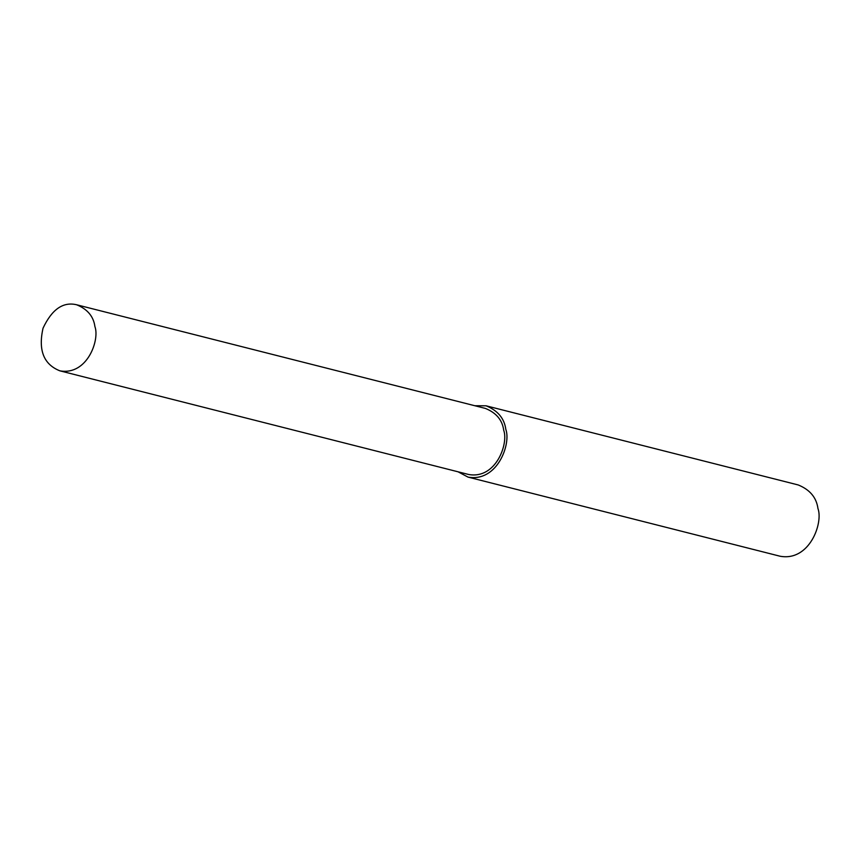 <?xml version="1.0" encoding="UTF-8"?>
<svg xmlns="http://www.w3.org/2000/svg" width="861" height="861" viewBox="0 0 861 861"><rect width="100%" height="100%" fill="white"/><g stroke="black" fill="none" stroke-linecap="round" stroke-linejoin="round"><path stroke-width="1.29" d="M458.074 471.806L467.986 477.091L780.12 556.238C809.555 561.62 823.374 522.918 817.95 508.507C816.476 497.54 809.889 489.683 798.19 484.947L486.056 405.8L474.82 405.735M467.986 477.091C497.421 482.472 511.24 443.77 505.816 429.359C504.342 418.392 497.755 410.536 486.056 405.8M59.85 370.822L468.642 474.486C495.925 479.459 508.733 443.598 503.707 430.242C502.34 420.082 496.237 412.806 485.4 408.415L76.607 304.762C63.09 301.544 51.908 309.336 43.05 328.159C38.078 350.169 43.685 364.397 59.85 370.822C87.133 375.805 99.93 339.944 94.914 326.588C93.548 316.428 87.445 309.142 76.607 304.762"/></g></svg>

